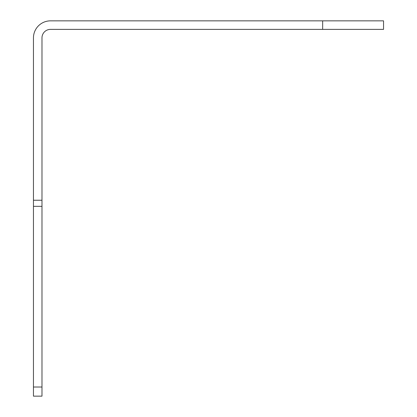 <?xml version="1.0" encoding="UTF-8"?>
<svg xmlns="http://www.w3.org/2000/svg" width="417" height="417" viewBox="0 0 417 417"><rect width="100%" height="100%" fill="white"/><g stroke="black" fill="none" stroke-linecap="round" stroke-linejoin="round"><path stroke-width="0.63" d="M41.981 206.332L41.981 37.9A8.522 8.522 0 0 1 50.504 29.372L383.546 29.372L383.546 20.85L50.504 20.85A17.05 17.05 0 0 0 33.454 37.9L33.454 206.332L41.981 206.332L41.981 396.15L33.454 396.15L33.454 206.332M41.981 200.243L33.454 200.243M41.981 387.018L33.454 387.018M322.659 20.85L322.659 29.372"/></g></svg>
